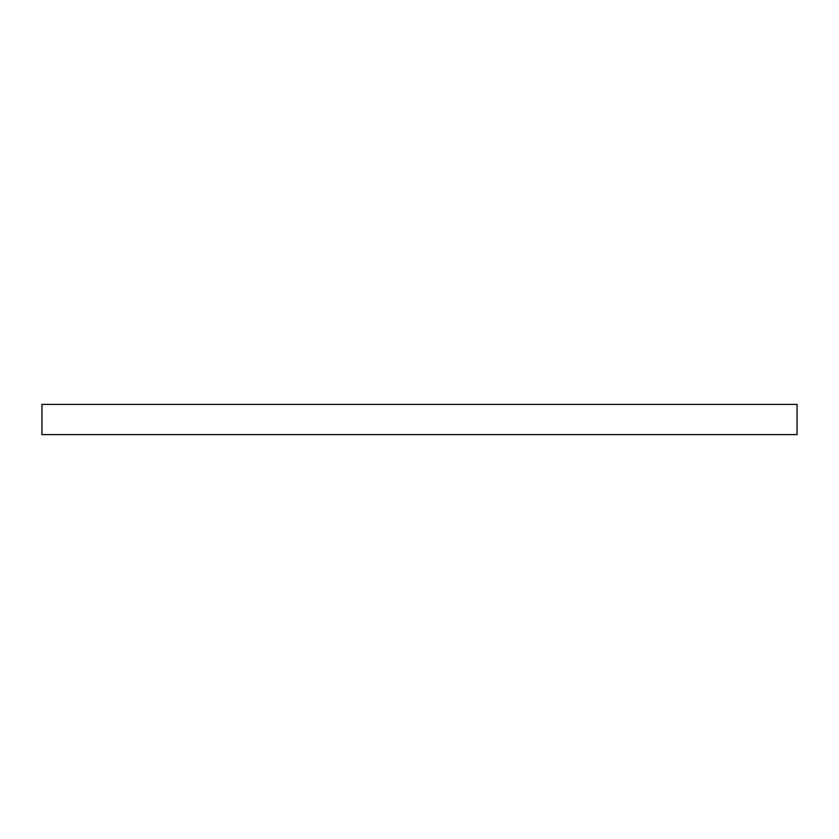 <?xml version="1.0" encoding="UTF-8"?>
<svg xmlns="http://www.w3.org/2000/svg" width="839" height="839" viewBox="0 0 839 839"><rect width="100%" height="100%" fill="white"/><g stroke="black" fill="none" stroke-linecap="round" stroke-linejoin="round"><path stroke-width="1.26" d="M41.95 404.398L41.95 434.602L797.05 434.602L797.05 404.398L41.95 404.398"/></g></svg>
